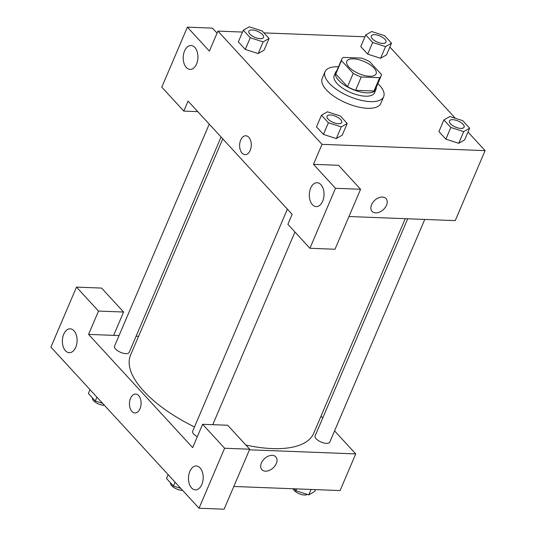 <?xml version="1.0" encoding="UTF-8"?>
<svg xmlns="http://www.w3.org/2000/svg" width="536" height="536" viewBox="0 0 536 536"><rect width="100%" height="100%" fill="white"/><g stroke="black" fill="none" stroke-linecap="round" stroke-linejoin="round"><path stroke-width="0.8" d="M369.465 76.253A15.933 6.613 -156.9 0 1 353.19 70.598A15.933 6.613 -156.9 0 1 346.805 61.292A15.933 6.613 -156.9 0 1 364.051 61.459A15.933 6.613 -156.9 0 1 376.111 73.794A15.933 6.613 -156.9 0 1 369.465 76.253M381.444 74.477L369.699 61.7A21.393 8.884 -156.9 0 0 361.653 58.096L343.248 57.386A21.393 8.884 -156.9 0 0 341.78 59.148A21.393 8.884 -156.9 0 0 341.472 60.608L353.217 73.385A21.393 8.884 -156.9 0 0 361.264 76.983L379.669 77.693A21.393 8.884 -156.9 0 0 381.136 75.938A21.393 8.884 -156.9 0 0 381.444 74.477M341.472 60.608L335.784 73.941L347.529 86.718L353.217 73.385M361.264 76.983L355.576 90.316L373.981 91.026L379.669 77.693M355.576 90.316A21.393 8.884 -156.9 0 1 347.529 86.718M335.784 73.941A21.393 8.884 -156.9 0 1 336.092 72.481L341.78 59.148M381.136 75.938L375.455 89.264A21.393 8.884 -156.9 0 1 373.981 91.026M336.856 70.685A21.902 9.099 23.1 0 0 335.623 72.28A21.902 9.099 23.1 0 0 338.524 80.206A21.902 9.099 23.1 0 0 359.763 91.79A21.902 9.099 23.1 0 0 375.924 89.465A21.902 9.099 23.1 0 0 376.218 87.475M375.924 89.465L374.497 92.802A21.902 9.099 -156.9 0 1 365.358 96.179A21.902 9.099 -156.9 0 1 337.104 83.542A21.902 9.099 -156.9 0 1 334.203 75.609L335.623 72.28M377.88 83.583A31.865 13.232 -156.9 0 1 383.655 96.708A31.865 13.232 -156.9 0 1 370.363 101.626A31.865 13.232 -156.9 0 1 337.814 90.323A31.865 13.232 -156.9 0 1 325.044 71.703A31.865 13.232 -156.9 0 1 338.518 66.792M383.655 96.708L380.815 103.374A31.865 13.232 -156.9 0 1 367.522 108.292A31.865 13.232 -156.9 0 1 334.973 96.989A31.865 13.232 -156.9 0 1 322.196 78.37L325.044 71.703M321.459 115.22L316.488 126.885L323.416 134.422L336.293 138.569L341.271 126.891L347.214 123.488L340.28 115.944L327.402 111.81L321.459 115.22L328.394 122.757L341.271 126.891M443.895 119.937L438.924 131.601L445.858 139.146L458.729 143.286L463.707 131.615L469.65 128.204L462.715 120.66L449.838 116.526L443.895 119.937L450.83 127.481L463.707 131.615M250.252 37.755L245.274 49.419L238.339 41.875L245.274 49.419L258.151 53.553L264.094 50.143L258.164 53.56L263.122 41.888L269.065 38.478L262.131 30.934L249.26 26.8L243.317 30.21L250.252 37.755L263.122 41.888M242.527 32.059L217.924 31.115L322.009 144.345L485.093 150.629L468.008 132.044M455.379 118.309L389.866 47.034M364.962 36.783L263.926 32.89M365.753 34.927L372.688 42.471L385.565 46.605L391.501 43.195L384.573 35.651L371.696 31.517L365.753 34.927L360.775 46.592L367.709 54.136L380.587 58.277M217.067 33.125L212.464 28.127L187.379 27.162L209.395 51.108L217.924 31.115M196.571 63.998A11.946 7.357 -87.8 0 0 197.215 51.905A11.946 7.357 -87.8 0 0 191.024 45.527A11.946 7.357 -87.8 0 0 183.218 57.184A11.946 7.357 -87.8 0 0 190.106 69.405A11.946 7.357 -87.8 0 0 196.571 63.998M197.757 111.635L183.808 111.099L161.792 87.147L187.379 27.162M322.009 144.345L313.48 164.338L338.571 165.309L360.587 189.262L335 249.247L309.909 248.282L287.892 224.329L292.154 214.333L188.069 101.103L183.808 111.099M348.956 216.517L455.238 220.618L485.093 150.629M371.582 204.692A9.46 6.338 -42.6 0 1 378.51 197.851A9.46 6.338 -42.6 0 1 385.994 198.575A9.46 6.338 -42.6 0 1 383.314 209.643A9.46 6.338 -42.6 0 1 372.064 211.378A9.46 6.338 -42.6 0 1 371.582 204.692M372.064 211.378A9.46 6.338 137.4 0 0 383.314 209.636A9.46 6.338 137.4 0 0 385.987 198.575M322.672 201.181A11.946 7.357 -87.8 0 0 323.315 189.087A11.946 7.357 -87.8 0 0 317.131 182.709A11.946 7.357 -87.8 0 0 309.319 194.36A11.946 7.357 -87.8 0 0 316.213 206.588A11.946 7.357 -87.8 0 0 322.672 201.181M313.48 164.338L335.496 188.29L309.909 248.282M360.587 189.262L335.496 188.29M245.81 135.769A9.46 5.822 -87.8 0 0 239.947 142.415A9.46 5.822 -87.8 0 0 242.071 153.135A9.46 5.822 92.2 0 1 239.947 142.415A9.46 5.822 92.2 0 1 245.81 135.769A9.46 5.822 92.2 0 1 251.263 145.444A9.46 5.822 92.2 0 1 245.079 154.669A9.46 5.822 92.2 0 1 242.071 153.135A9.46 5.822 -87.8 0 0 245.079 154.669M405.236 218.688L313.734 433.215A99.569 41.346 -156.9 0 1 272.188 448.585A99.569 41.346 -156.9 0 1 245.903 445.074M194.481 426.937A99.569 41.346 -156.9 0 1 130.563 355.087L222.788 138.864M407.715 218.782L315.114 435.889A7.966 3.31 23.1 0 0 318.304 440.538A7.966 3.31 23.1 0 0 326.444 443.366A7.966 3.31 23.1 0 0 329.767 442.14L424.753 219.438M221.067 136.995L129.183 352.413A7.966 3.31 -156.9 0 1 125.859 353.639A7.966 3.31 -156.9 0 1 117.726 350.812A7.966 3.31 -156.9 0 1 114.53 346.162L209.234 124.124M197.315 436.679A7.966 3.31 -156.9 0 1 192.672 431.172L287.383 209.134M192.652 447.62L88.567 334.39L98.517 311.061L76.494 287.108L50.907 347.1L199.03 508.235L224.618 448.243L202.601 424.291L192.652 447.62M249.454 449.811L355.73 453.905L334.565 430.884M322.739 418.013L321.017 416.144M138.563 336.32L136.09 336.226M119.046 335.57L88.567 334.39M140.03 408.673A9.46 5.822 92.2 0 1 134.911 412.955A9.46 5.822 92.2 0 1 129.457 403.28A9.46 5.822 92.2 0 1 135.642 394.054A9.46 5.822 92.2 0 1 140.539 399.099A9.46 5.822 92.2 0 1 140.03 408.673M75.743 347.281A11.946 7.357 92.2 0 1 69.278 352.688A11.946 7.357 92.2 0 1 62.384 340.461A11.946 7.357 92.2 0 1 70.196 328.809A11.946 7.357 92.2 0 1 76.38 335.188A11.946 7.357 92.2 0 1 75.743 347.281M201.844 484.457A11.946 7.357 92.2 0 1 195.379 489.864A11.946 7.357 92.2 0 1 188.491 477.643A11.946 7.357 92.2 0 1 196.303 465.985A11.946 7.357 92.2 0 1 202.487 472.37A11.946 7.357 92.2 0 1 201.844 484.457M135.642 394.054A9.46 5.822 -87.8 0 0 129.457 403.28A9.46 5.822 -87.8 0 0 134.918 412.955M202.601 424.291L227.693 425.256L249.709 449.208L224.122 509.2L199.03 508.235M249.709 449.208L224.618 448.243M113.652 335.362L123.602 312.032L101.585 288.08L76.494 287.108M123.602 312.032L98.517 311.061M233.817 486.467L340.092 490.567L355.73 453.905M261.414 462.97A9.46 6.338 -42.6 0 1 268.342 456.136A9.46 6.338 -42.6 0 1 275.826 456.86A9.46 6.338 -42.6 0 1 273.146 467.921A9.46 6.338 -42.6 0 1 261.896 469.663A9.46 6.338 -42.6 0 1 261.414 462.97M261.896 469.657A9.46 6.338 137.4 0 0 273.146 467.921A9.46 6.338 137.4 0 0 275.826 456.853M294.09 488.792L295.885 490.748L308.763 494.882L314.699 491.472L315.49 489.616M295.885 490.748L296.676 488.892M308.763 494.882L311.074 489.448M307.255 494.4A7.966 3.31 -156.9 0 1 304.408 495.023A7.966 3.31 -156.9 0 1 293.071 488.752M168.15 474.641L166.515 478.487L173.45 486.025L180.786 488.383M173.45 486.025L175.084 482.186M182.555 490.306A7.966 3.31 -156.9 0 1 181.972 490.306A7.966 3.31 -156.9 0 1 173.939 487.552A7.966 3.31 -156.9 0 1 170.602 482.929M90.008 389.632L88.366 393.478L95.301 401.022L102.637 403.373M95.301 401.022L96.942 397.176M104.413 405.303A7.966 3.31 -156.9 0 1 103.83 405.296A7.966 3.31 -156.9 0 1 95.797 402.543A7.966 3.31 -156.9 0 1 92.46 397.92M460.779 128.426A7.966 3.31 -156.9 0 1 452.639 125.598A7.966 3.31 -156.9 0 1 449.443 120.942A7.966 3.31 -156.9 0 1 449.449 120.928L449.456 120.915A7.966 3.31 -156.9 0 1 458.079 121.002A7.966 3.31 -156.9 0 1 464.109 127.166A7.966 3.31 -156.9 0 1 464.102 127.193A7.966 3.31 -156.9 0 1 460.779 128.426M438.924 131.601L445.858 139.146L450.83 127.481M445.858 139.146L458.729 143.28L464.672 139.869L469.65 128.204M464.102 127.193L464.109 127.166A7.966 3.31 -156.9 0 1 460.786 128.399A7.966 3.31 -156.9 0 1 452.652 125.571A7.966 3.31 -156.9 0 1 449.456 120.915M385.967 42.156L385.954 42.183A7.966 3.31 -156.9 0 1 385.954 42.183A7.966 3.31 -156.9 0 1 382.63 43.416A7.966 3.31 -156.9 0 1 374.497 40.589A7.966 3.31 -156.9 0 1 371.301 35.939A7.966 3.31 -156.9 0 1 371.307 35.925A7.966 3.31 -156.9 0 1 379.937 35.992A7.966 3.31 -156.9 0 1 385.967 42.156A7.966 3.31 -156.9 0 1 382.644 43.389A7.966 3.31 -156.9 0 1 374.503 40.562A7.966 3.31 -156.9 0 1 371.314 35.912L371.301 35.939M360.775 46.592L367.709 54.136L372.688 42.471M367.709 54.136L380.587 58.27L385.565 46.605M380.587 58.27L386.53 54.86L391.501 43.195M341.673 122.449L341.66 122.476A7.966 3.31 -156.9 0 1 341.66 122.476A7.966 3.31 -156.9 0 1 338.337 123.709A7.966 3.31 -156.9 0 1 330.203 120.881A7.966 3.31 -156.9 0 1 327.007 116.225A7.966 3.31 -156.9 0 1 327.014 116.212A7.966 3.31 -156.9 0 1 335.643 116.285A7.966 3.31 -156.9 0 1 341.673 122.449A7.966 3.31 -156.9 0 1 338.35 123.682A7.966 3.31 -156.9 0 1 330.216 120.855A7.966 3.31 -156.9 0 1 327.02 116.198L327.007 116.225M316.488 126.885L323.416 134.422L328.394 122.757M323.416 134.422L336.293 138.556L342.236 135.152L347.214 123.488M263.531 37.44L263.518 37.466A7.966 3.31 -156.9 0 1 263.518 37.466A7.966 3.31 -156.9 0 1 260.195 38.699A7.966 3.31 -156.9 0 1 252.061 35.872A7.966 3.31 -156.9 0 1 248.865 31.215A7.966 3.31 -156.9 0 1 248.871 31.202A7.966 3.31 -156.9 0 1 257.501 31.276A7.966 3.31 -156.9 0 1 263.531 37.44A7.966 3.31 -156.9 0 1 260.208 38.672A7.966 3.31 -156.9 0 1 252.067 35.845A7.966 3.31 -156.9 0 1 248.878 31.189L248.865 31.215M238.339 41.875L243.317 30.21M264.094 50.143L269.065 38.478M212.759 424.686L294.947 232.001"/></g></svg>
